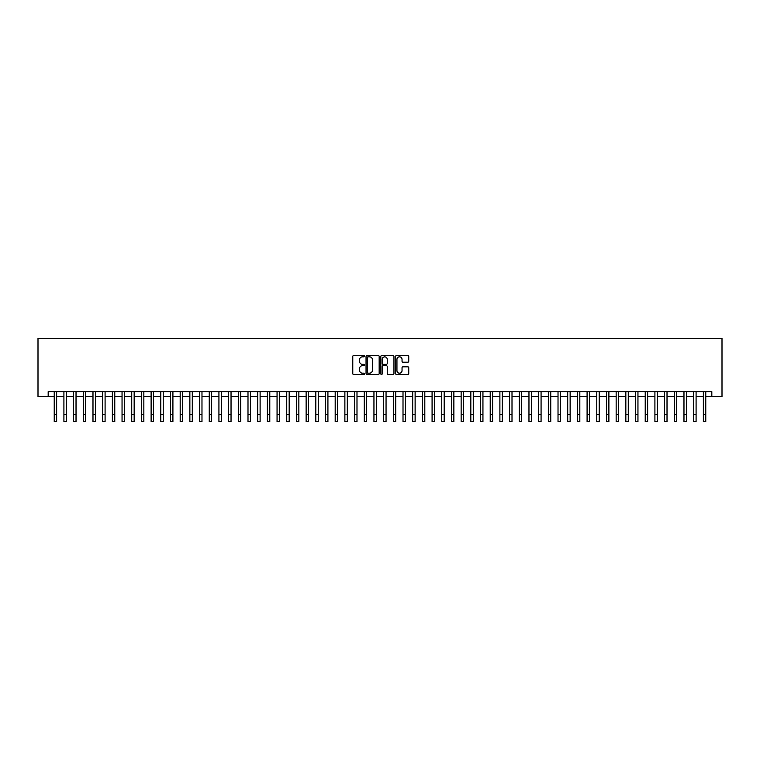 <?xml version="1.0" encoding="UTF-8"?>
<svg xmlns="http://www.w3.org/2000/svg" width="760" height="760" viewBox="0 0 760 760"><rect width="100%" height="100%" fill="white"/><g stroke="black" fill="none" stroke-linecap="round" stroke-linejoin="round"><path stroke-width="1.14" d="M364.496 356.165A0.665 0.665 0 0 0 363.831 355.499L353.733 355.499A0.95 0.95 0 0 0 352.783 356.449L352.783 373.568A0.95 0.95 0 0 0 353.733 374.519L363.831 374.519A0.665 0.665 0 0 0 364.496 373.853A0.665 0.665 0 0 0 363.831 373.188L362.529 373.188A3.04 3.04 0 0 1 359.48 370.139L359.48 368.714A3.04 3.04 0 0 1 362.529 365.674L363.831 365.674A0.665 0.665 0 0 0 364.496 365.009A0.665 0.665 0 0 0 363.831 364.344L362.529 364.344A3.04 3.04 0 0 1 359.48 361.294L359.48 359.869A3.04 3.04 0 0 1 362.529 356.829L363.831 356.829A0.665 0.665 0 0 0 364.496 356.165M407.797 362.206A0.95 0.95 0 0 0 408.747 361.247L408.747 356.449A0.95 0.95 0 0 0 407.797 355.499L396.568 355.499A0.95 0.95 0 0 0 395.618 356.449L395.618 373.568A0.95 0.95 0 0 0 396.568 374.519L407.797 374.519A0.95 0.95 0 0 0 408.747 373.568L408.747 367.764A0.95 0.95 0 0 0 407.797 366.814L402.99 366.814A0.95 0.95 0 0 0 402.04 367.764L402.04 370.642A2.546 2.546 0 0 1 399.494 373.188A2.546 2.546 0 0 1 396.948 370.642L396.948 359.375A2.546 2.546 0 0 1 399.494 356.829A2.546 2.546 0 0 1 402.04 359.375L402.04 361.247A0.95 0.95 0 0 0 402.99 362.206L407.797 362.206M48.175 396.492L48.175 391.647L711.825 391.647L711.825 396.492L722 396.492L722 338.361L38 338.361L38 396.492L54.226 396.492M379.164 356.449A0.95 0.95 0 0 0 378.214 355.499L366.994 355.499A0.95 0.95 0 0 0 366.044 356.449L366.044 373.568A0.95 0.95 0 0 0 366.994 374.519L378.214 374.519A0.95 0.95 0 0 0 379.164 373.568L379.164 356.449M381.786 355.499L393.005 355.499A0.95 0.95 0 0 1 393.955 356.449L393.955 373.568A0.95 0.95 0 0 1 393.005 374.519L388.198 374.519A0.95 0.95 0 0 1 387.248 373.568L387.248 366.624A0.95 0.95 0 0 0 386.298 365.674L383.116 365.674A0.95 0.95 0 0 0 382.166 366.624L382.166 373.853A0.665 0.665 0 0 1 381.501 374.519A0.665 0.665 0 0 1 380.836 373.853L380.836 356.449A0.95 0.95 0 0 1 381.786 355.499M56.648 396.492L63.916 396.492M66.338 396.492L73.606 396.492M76.028 396.492L83.296 396.492M85.719 396.492L92.986 396.492M95.399 396.492L102.666 396.492M105.089 396.492L112.356 396.492M114.779 396.492L122.046 396.492M124.469 396.492L131.736 396.492M134.159 396.492L141.427 396.492M143.849 396.492L151.116 396.492M153.53 396.492L160.797 396.492M163.219 396.492L170.487 396.492M172.909 396.492L180.177 396.492M182.6 396.492L189.867 396.492M192.289 396.492L199.557 396.492M201.98 396.492L209.237 396.492M211.66 396.492L218.927 396.492M221.35 396.492L228.618 396.492M231.04 396.492L238.307 396.492M240.73 396.492L247.998 396.492M250.42 396.492L257.688 396.492M260.11 396.492L267.368 396.492M269.791 396.492L277.058 396.492M279.481 396.492L286.748 396.492M289.17 396.492L296.438 396.492M298.86 396.492L306.128 396.492M308.55 396.492L315.818 396.492M318.24 396.492L325.498 396.492M327.921 396.492L335.188 396.492M337.611 396.492L344.878 396.492M347.301 396.492L354.569 396.492M356.991 396.492L364.258 396.492M366.681 396.492L373.948 396.492M376.371 396.492L383.629 396.492M386.051 396.492L393.319 396.492M395.741 396.492L403.009 396.492M405.431 396.492L412.699 396.492M415.122 396.492L422.389 396.492M424.812 396.492L432.079 396.492M434.501 396.492L441.759 396.492M444.182 396.492L451.449 396.492M453.872 396.492L461.139 396.492M463.562 396.492L470.829 396.492M473.252 396.492L480.519 396.492M482.942 396.492L490.209 396.492M492.632 396.492L499.89 396.492M502.312 396.492L509.58 396.492M512.003 396.492L519.27 396.492M521.692 396.492L528.96 396.492M531.383 396.492L538.65 396.492M541.072 396.492L548.34 396.492M550.762 396.492L558.02 396.492M560.443 396.492L567.711 396.492M570.133 396.492L577.4 396.492M579.823 396.492L587.091 396.492M589.513 396.492L596.781 396.492M599.203 396.492L606.471 396.492M608.883 396.492L616.151 396.492M618.573 396.492L625.841 396.492M628.264 396.492L635.531 396.492M637.953 396.492L645.221 396.492M647.644 396.492L654.911 396.492M657.333 396.492L664.601 396.492M667.014 396.492L674.281 396.492M676.704 396.492L683.971 396.492M686.394 396.492L693.661 396.492M696.084 396.492L703.351 396.492M705.774 396.492L711.825 396.492M368.04 356.829A0.665 0.665 0 0 0 367.374 357.494L367.374 372.523A0.665 0.665 0 0 0 368.04 373.188L369.417 373.188A3.04 3.04 0 0 0 372.466 370.139L372.466 359.869A3.04 3.04 0 0 0 369.417 356.829L368.04 356.829M387.248 359.423A2.546 2.546 0 0 0 384.712 356.877A2.546 2.546 0 0 0 382.166 359.423L382.166 363.394A0.95 0.95 0 0 0 383.116 364.344L386.298 364.344A0.95 0.95 0 0 0 387.248 363.394L387.248 359.423M54.226 414.371L56.648 414.371L56.648 421.638L54.226 421.638L54.226 391.647M56.648 414.371L56.648 391.647M63.916 414.371L66.338 414.371L66.338 421.638L63.916 421.638L63.916 391.647M66.338 414.371L66.338 391.647M73.606 414.371L76.028 414.371L76.028 421.638L73.606 421.638L73.606 391.647M76.028 414.371L76.028 391.647M83.296 414.371L85.719 414.371L85.719 421.638L83.296 421.638L83.296 391.647M85.719 414.371L85.719 391.647M92.986 414.371L95.399 414.371L95.399 421.638L92.986 421.638L92.986 391.647M95.399 414.371L95.399 391.647M102.666 414.371L105.089 414.371L105.089 421.638L102.666 421.638L102.666 391.647M105.089 414.371L105.089 391.647M112.356 414.371L114.779 414.371L114.779 421.638L112.356 421.638L112.356 391.647M114.779 414.371L114.779 391.647M122.046 414.371L124.469 414.371L124.469 421.638L122.046 421.638L122.046 391.647M124.469 414.371L124.469 391.647M131.736 414.371L134.159 414.371L134.159 421.638L131.736 421.638L131.736 391.647M134.159 414.371L134.159 391.647M141.427 414.371L143.849 414.371L143.849 421.638L141.427 421.638L141.427 391.647M143.849 414.371L143.849 391.647M151.116 414.371L153.53 414.371L153.53 421.638L151.116 421.638L151.116 391.647M153.53 414.371L153.53 391.647M160.797 414.371L163.219 414.371L163.219 421.638L160.797 421.638L160.797 391.647M163.219 414.371L163.219 391.647M170.487 414.371L172.909 414.371L172.909 421.638L170.487 421.638L170.487 391.647M172.909 414.371L172.909 391.647M180.177 414.371L182.6 414.371L182.6 421.638L180.177 421.638L180.177 391.647M182.6 414.371L182.6 391.647M189.867 414.371L192.289 414.371L192.289 421.638L189.867 421.638L189.867 391.647M192.289 414.371L192.289 391.647M199.557 414.371L201.98 414.371L201.98 421.638L199.557 421.638L199.557 391.647M201.98 414.371L201.98 391.647M209.237 414.371L211.66 414.371L211.66 421.638L209.237 421.638L209.237 391.647M211.66 414.371L211.66 391.647M218.927 414.371L221.35 414.371L221.35 421.638L218.927 421.638L218.927 391.647M221.35 414.371L221.35 391.647M228.618 414.371L231.04 414.371L231.04 421.638L228.618 421.638L228.618 391.647M231.04 414.371L231.04 391.647M238.307 414.371L240.73 414.371L240.73 421.638L238.307 421.638L238.307 391.647M240.73 414.371L240.73 391.647M247.998 414.371L250.42 414.371L250.42 421.638L247.998 421.638L247.998 391.647M250.42 414.371L250.42 391.647M257.688 414.371L260.11 414.371L260.11 421.638L257.688 421.638L257.688 391.647M260.11 414.371L260.11 391.647M267.368 414.371L269.791 414.371L269.791 421.638L267.368 421.638L267.368 391.647M269.791 414.371L269.791 391.647M277.058 414.371L279.481 414.371L279.481 421.638L277.058 421.638L277.058 391.647M279.481 414.371L279.481 391.647M286.748 414.371L289.17 414.371L289.17 421.638L286.748 421.638L286.748 391.647M289.17 414.371L289.17 391.647M296.438 414.371L298.86 414.371L298.86 421.638L296.438 421.638L296.438 391.647M298.86 414.371L298.86 391.647M306.128 414.371L308.55 414.371L308.55 421.638L306.128 421.638L306.128 391.647M308.55 414.371L308.55 391.647M315.818 414.371L318.24 414.371L318.24 421.638L315.818 421.638L315.818 391.647M318.24 414.371L318.24 391.647M325.498 414.371L327.921 414.371L327.921 421.638L325.498 421.638L325.498 391.647M327.921 414.371L327.921 391.647M335.188 414.371L337.611 414.371L337.611 421.638L335.188 421.638L335.188 391.647M337.611 414.371L337.611 391.647M344.878 414.371L347.301 414.371L347.301 421.638L344.878 421.638L344.878 391.647M347.301 414.371L347.301 391.647M354.569 414.371L356.991 414.371L356.991 421.638L354.569 421.638L354.569 391.647M356.991 414.371L356.991 391.647M364.258 414.371L366.681 414.371L366.681 421.638L364.258 421.638L364.258 391.647M366.681 414.371L366.681 391.647M373.948 414.371L376.371 414.371L376.371 421.638L373.948 421.638L373.948 391.647M376.371 414.371L376.371 391.647M383.629 414.371L386.051 414.371L386.051 421.638L383.629 421.638L383.629 391.647M386.051 414.371L386.051 391.647M393.319 414.371L395.741 414.371L395.741 421.638L393.319 421.638L393.319 391.647M395.741 414.371L395.741 391.647M403.009 414.371L405.431 414.371L405.431 421.638L403.009 421.638L403.009 391.647M405.431 414.371L405.431 391.647M412.699 414.371L415.122 414.371L415.122 421.638L412.699 421.638L412.699 391.647M415.122 414.371L415.122 391.647M422.389 414.371L424.812 414.371L424.812 421.638L422.389 421.638L422.389 391.647M424.812 414.371L424.812 391.647M432.079 414.371L434.501 414.371L434.501 421.638L432.079 421.638L432.079 391.647M434.501 414.371L434.501 391.647M441.759 414.371L444.182 414.371L444.182 421.638L441.759 421.638L441.759 391.647M444.182 414.371L444.182 391.647M451.449 414.371L453.872 414.371L453.872 421.638L451.449 421.638L451.449 391.647M453.872 414.371L453.872 391.647M461.139 414.371L463.562 414.371L463.562 421.638L461.139 421.638L461.139 391.647M463.562 414.371L463.562 391.647M470.829 414.371L473.252 414.371L473.252 421.638L470.829 421.638L470.829 391.647M473.252 414.371L473.252 391.647M480.519 414.371L482.942 414.371L482.942 421.638L480.519 421.638L480.519 391.647M482.942 414.371L482.942 391.647M490.209 414.371L492.632 414.371L492.632 421.638L490.209 421.638L490.209 391.647M492.632 414.371L492.632 391.647M499.89 414.371L502.312 414.371L502.312 421.638L499.89 421.638L499.89 391.647M502.312 414.371L502.312 391.647M509.58 414.371L512.003 414.371L512.003 421.638L509.58 421.638L509.58 391.647M512.003 414.371L512.003 391.647M519.27 414.371L521.692 414.371L521.692 421.638L519.27 421.638L519.27 391.647M521.692 414.371L521.692 391.647M528.96 414.371L531.383 414.371L531.383 421.638L528.96 421.638L528.96 391.647M531.383 414.371L531.383 391.647M538.65 414.371L541.072 414.371L541.072 421.638L538.65 421.638L538.65 391.647M541.072 414.371L541.072 391.647M548.34 414.371L550.762 414.371L550.762 421.638L548.34 421.638L548.34 391.647M550.762 414.371L550.762 391.647M558.02 414.371L560.443 414.371L560.443 421.638L558.02 421.638L558.02 391.647M560.443 414.371L560.443 391.647M567.711 414.371L570.133 414.371L570.133 421.638L567.711 421.638L567.711 391.647M570.133 414.371L570.133 391.647M577.4 414.371L579.823 414.371L579.823 421.638L577.4 421.638L577.4 391.647M579.823 414.371L579.823 391.647M587.091 414.371L589.513 414.371L589.513 421.638L587.091 421.638L587.091 391.647M589.513 414.371L589.513 391.647M596.781 414.371L599.203 414.371L599.203 421.638L596.781 421.638L596.781 391.647M599.203 414.371L599.203 391.647M606.471 414.371L608.883 414.371L608.883 421.638L606.471 421.638L606.471 391.647M608.883 414.371L608.883 391.647M616.151 414.371L618.573 414.371L618.573 421.638L616.151 421.638L616.151 391.647M618.573 414.371L618.573 391.647M625.841 414.371L628.264 414.371L628.264 421.638L625.841 421.638L625.841 391.647M628.264 414.371L628.264 391.647M635.531 414.371L637.953 414.371L637.953 421.638L635.531 421.638L635.531 391.647M637.953 414.371L637.953 391.647M645.221 414.371L647.644 414.371L647.644 421.638L645.221 421.638L645.221 391.647M647.644 414.371L647.644 391.647M654.911 414.371L657.333 414.371L657.333 421.638L654.911 421.638L654.911 391.647M657.333 414.371L657.333 391.647M664.601 414.371L667.014 414.371L667.014 421.638L664.601 421.638L664.601 391.647M667.014 414.371L667.014 391.647M674.281 414.371L676.704 414.371L676.704 421.638L674.281 421.638L674.281 391.647M676.704 414.371L676.704 391.647M683.971 414.371L686.394 414.371L686.394 421.638L683.971 421.638L683.971 391.647M686.394 414.371L686.394 391.647M693.661 414.371L696.084 414.371L696.084 421.638L693.661 421.638L693.661 391.647M696.084 414.371L696.084 391.647M703.351 414.371L705.774 414.371L705.774 421.638L703.351 421.638L703.351 391.647M705.774 414.371L705.774 391.647"/></g></svg>
